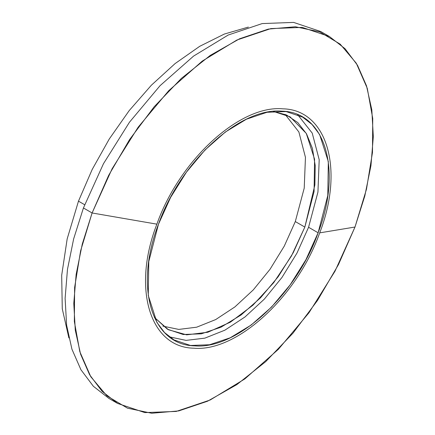 <?xml version="1.0" encoding="UTF-8"?>
<svg xmlns="http://www.w3.org/2000/svg" width="435" height="435" viewBox="0 0 435 435"><rect width="100%" height="100%" fill="white"/><g stroke="black" fill="none" stroke-linecap="round" stroke-linejoin="round"><path stroke-width="0.65" d="M78.474 201.16L84.651 204.727L78.474 201.16L67.169 238.907L61.688 275.311L62.27 308.806L68.882 337.951L62.27 308.806L61.688 275.311L67.169 238.907L78.474 201.16L92.182 169.492L109.267 138.999L129.2 110.61L151.385 85.2L175.131 63.548L199.708 46.317L224.373 34.039L248.363 27.084M117.635 403.457L108.962 398.449L93.384 386.302L80.932 369.745L71.933 349.196L66.615 325.195L65.114 298.356L67.474 269.363L73.629 238.973L83.428 207.968L103.465 163.718L129.467 122.219L160.053 85.69L193.575 56.093L228.239 35.012L262.185 23.577L293.598 22.402L320.791 31.548L329.464 36.551L302.271 27.405L270.858 28.585L236.906 40.02L202.242 61.101L168.726 90.698L138.14 127.227L112.132 168.726L92.095 212.976L82.302 243.981L76.147 274.371L73.787 303.358L75.282 330.203L80.6 354.204L89.605 374.747L102.056 391.31L117.635 403.452L144.828 412.597L176.24 411.423L210.187 399.988L244.851 378.907L278.373 349.31L308.959 312.781L334.961 271.282L354.998 227.032L364.796 196.027L370.952 165.637L373.312 136.644L371.811 109.805L366.493 85.804L357.494 65.255L345.042 48.698L329.464 36.551M83.428 207.968L92.095 212.976L83.428 207.968M92.095 212.976L108.636 175.408L129.586 139.559L154.148 106.798L181.379 78.387L210.23 55.419L239.587 38.775L268.335 29.096L295.36 26.758L319.627 31.842L340.197 44.158L356.287 63.227L367.276 88.327L372.741 118.483L372.474 152.544L366.482 189.198L354.998 227.032L319.698 232.866C344.585 168.976 326.881 109.506 282.766 108.826C239.875 104.857 179.519 160.145 156.877 224.161C131.99 288.052 149.7 347.521 193.814 348.196C236.705 352.171 297.056 296.882 319.698 232.866C297.056 296.882 236.705 352.171 193.814 348.196C149.7 347.521 131.99 288.052 156.877 224.161C179.519 160.145 239.875 104.857 282.766 108.826C326.881 109.506 344.585 168.976 319.698 232.866L354.998 227.032L338.463 264.6L317.512 300.449L292.951 333.21L265.72 361.621L236.868 384.589L207.506 401.228L178.763 410.906L151.739 413.25L127.471 408.166L106.901 395.85L90.812 376.775L79.823 351.681L74.352 321.519L74.624 287.459L80.616 250.81L92.095 212.976L156.877 224.161L92.095 212.976M308.573 227.277L318.11 232.779L305.946 259.651L290.15 284.849L271.581 307.034L251.223 325.005L230.175 337.805L209.561 344.748L190.486 345.466L173.973 339.909L164.512 332.536L156.953 322.482L148.259 295.43L148.781 261.527L158.465 224.242L170.634 197.376L186.425 172.178L204.999 149.993L225.352 132.023L246.4 119.223L267.014 112.279L286.089 111.561L302.602 117.113L312.064 124.492L319.627 134.545L328.322 161.597L327.794 195.5L318.11 232.779C342.508 170.134 325.146 111.833 281.896 111.164C239.843 107.271 180.666 161.483 158.465 224.242C134.067 286.888 151.429 345.194 194.684 345.858C236.732 349.756 295.909 295.544 318.11 232.779L308.573 227.277L317.941 192.091L319.198 159.716L312.227 133.099L297.654 114.666L312.227 133.099L319.198 159.716L317.941 192.091L308.573 227.277L296.969 253.094L281.989 277.421L264.388 299.062L245.019 316.946L224.846 330.192L204.869 338.136L186.071 340.393L169.384 336.853L186.071 340.393L204.869 338.136L224.846 330.192L245.019 316.946L264.388 299.062L281.989 277.421L296.969 253.094L308.573 227.277M295.305 221.567L304.843 227.075L293.244 252.691L278.193 276.714L260.489 297.855L241.082 314.989L221.018 327.196L201.367 333.814L183.184 334.493L167.442 329.203L154.289 317.294L168.399 329.735L186.653 334.841L207.805 332.253L230.398 322.161L252.871 305.25L273.691 282.685L291.423 256.014L304.843 227.075L314.869 184.957L315.217 165.605L312.401 148.351L306.523 133.833L297.796 122.583L286.545 115.003L273.18 111.376L290.063 116.814L306.289 133.431L314.576 159.215L314.075 191.536L304.843 227.075L295.305 221.567L304.223 188.127L305.452 157.339L298.883 131.99L285.104 114.378L298.883 131.99L305.452 157.339L304.223 188.127L295.305 221.567L284.267 246.128L270.032 269.281L253.29 289.889L234.878 306.931L215.689 319.573L196.674 327.191L178.774 329.415L162.859 326.125L178.774 329.415L196.674 327.191L215.689 319.573L234.878 306.931L253.29 289.889L270.032 269.281L284.267 246.128L295.305 221.567"/></g></svg>
